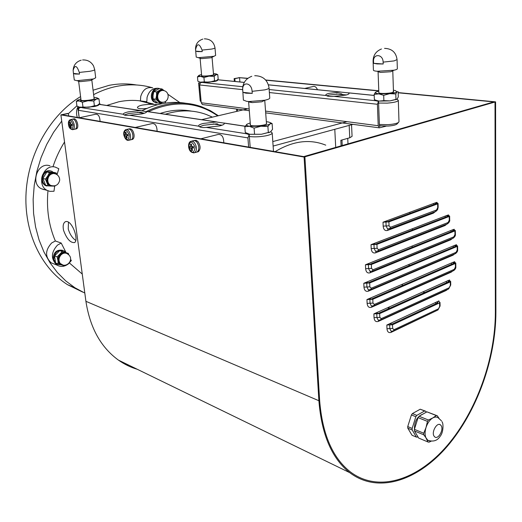 <?xml version="1.0" encoding="UTF-8"?>
<svg xmlns="http://www.w3.org/2000/svg" width="522" height="522" viewBox="0 0 522 522"><rect width="100%" height="100%" fill="white"/><g stroke="black" fill="none" stroke-linecap="round" stroke-linejoin="round"><path stroke-width="0.78" d="M352.983 124.36L273.123 146.069M201.629 119.682L247.363 108.883M346.654 121.776L272.804 141.573M206.275 127.401L219.632 125.926C222.783 125.123 224.329 124.327 224.258 123.525L223.958 123.101L216.506 121.985L203.423 123.427C200.18 124.229 198.582 125.039 198.641 125.867L198.875 126.226C199.874 127.401 202.34 127.786 206.275 127.401L246.638 133.789L249.216 134.683L247.911 137.893L78.267 110.286L79.37 107.702L94.11 106.579C97.373 105.875 98.991 105.203 98.971 104.557L98.828 104.348M222.137 125.169L218.992 124.823L216.669 123.838L203.587 125.28L199.541 126.735M129.515 115.251L141.775 113.926C145.09 113.163 146.728 112.419 146.682 111.701L140.398 110.566L128.366 111.858C124.98 112.621 123.296 113.378 123.322 114.116L123.401 114.279C124.04 115.303 126.076 115.623 129.515 115.251L198.875 126.226M144.242 113.274L140.581 112.263L128.556 113.555L124.236 114.957M79.233 117.757L78.267 110.286M248.629 147.087L247.911 137.893M245.973 133.097L246.638 133.789M250.195 147.354L249.216 134.683M213.237 123.942L221.883 125.267M137.527 112.367L143.987 113.352M334.06 96.348L345.884 95.069C348.057 94.521 349.114 93.98 349.068 93.431L348.409 92.864L340.709 92.094L329.095 93.347C326.857 93.895 325.761 94.449 325.8 95.011L326.38 95.539C327.738 96.485 330.296 96.753 334.06 96.348L375.723 100.733L378.535 101.405L377.406 104.27L269.372 92.538M346.471 94.919L342.993 94.645L340.788 93.784L329.186 95.037L326.863 95.78M202.967 104.609L202.412 104.537L201.231 102.756L199.613 84.962L200.585 82.606L214.222 81.549C216.597 81.04 217.765 80.545 217.746 80.075L217.537 79.833M386.234 126.148L379.35 127.831L378.215 125.717L377.406 104.27M374.587 99.741L375.723 100.733M380.662 125.926L379.455 126.265L378.535 101.405M336.494 93.973L346.249 94.978M78.437 108.896L77.954 108.485L78.946 107.121M200.213 100.916L201.12 101.536M199.73 83.827L198.608 83.272L199.587 82M270.761 131.707L272.197 132.927C272.223 133.971 270.07 134.944 265.75 135.837C259.649 136.908 254.181 137.129 249.359 136.503M397.19 123.786L396.74 124.249C395.213 125.143 392.29 125.75 387.976 126.07L379.435 125.724M379.39 124.49L388.048 124.654C393.157 124.275 396.616 123.557 398.423 122.507L398.984 121.691L398.325 100.446M397.007 99.173L398.325 100.348C397.894 101.62 394.221 102.547 387.304 103.121L378.594 103.049M100.048 121.378L100.054 121.306C99.819 116.589 98.404 114.227 95.813 114.207L79.194 117.77M157.089 131.244L157.102 131.172C156.933 125.991 155.321 123.446 152.254 123.544L135.224 127.459M223.755 142.78L223.768 142.702C223.697 136.953 221.824 134.206 218.144 134.467L200.82 138.813M304.678 88.446L312.9 86.554C314.525 86.006 315.908 86.769 317.063 88.844L317.409 89.719M412.223 245.966L412.093 247.363M409.241 264.262L408.856 265.822M402.69 284.027L401.894 285.834M389.66 306.721L387.826 309.083M165.317 114.233C179.731 109.672 193.434 109.777 206.431 114.553L212.402 117.137M160.13 113.457C170.864 110.011 181.336 109.242 191.554 111.147M409.763 212.252L410.044 213.381M412.373 228.688L412.452 229.941M275.107 151.667C292.894 140.894 309.774 138.721 325.748 145.149M351.541 124.751L352.076 136.346L349.753 137.782L340.84 140.301L341.114 145.853M335.672 146.708L334.791 129.306M186.119 103.304C171.588 100.863 156.894 103.323 142.036 110.697M218.359 115.727L210.333 110.651L201.701 106.795C184.025 100.531 165.637 102.084 146.525 111.454M217.726 115.884C197.029 101.542 173.898 100.146 148.346 111.695M65.191 221.817L65.23 221.791C66.679 221.067 68.31 221.609 70.111 223.416C72.584 226.241 74.359 229.895 75.436 234.365C76.408 238.658 76.153 241.379 74.679 242.547C70.483 243.056 66.77 238.991 63.553 230.339C62.679 226.026 63.227 223.181 65.191 221.817M75.86 240.498C72.362 238.084 69.817 234.241 68.238 228.975L68.48 222.085M157.572 104.72C153.07 104.08 147.909 104.217 142.088 105.131C138.95 105.875 137.403 106.703 137.449 107.623C138.089 108.83 141.234 109.091 146.891 108.419M150.01 103.532L139.263 100.766M158.453 88.414C152.874 87.716 149.077 90.697 147.073 97.366L146.806 101.777L140.444 100.903L140.705 96.531C142.871 89.575 146.858 86.678 152.672 87.84M165.578 101.34L165.226 103.141M77.334 117.443C76.114 113.803 76.31 110.214 77.928 106.664M99.545 103.506L100.544 104.524M44.044 189.675L41.355 188.736C30.204 183.607 37.356 162.427 49.159 165.559L49.936 165.755M54.666 186.158L53.994 191.248L49.929 191.372L47.228 190.426C36.038 185.271 43.248 163.901 55.097 167.047L58.79 168.691L57.055 174.661M54.099 263.975L51.143 262.814C44.931 256.87 45.101 250.253 51.645 242.978L55.358 240.968L61.224 243.069L66.04 252.557M70.561 259.414L71.377 260.498L68.473 263.832C64.597 266.768 60.767 267.192 56.97 265.104C50.738 259.114 50.915 252.452 57.498 245.099L61.224 243.069M148.333 103.304L153.377 104.002L141.442 101.04M140.444 100.903C133.332 99.983 126.096 100.283 118.735 101.797L106.703 105.451M136.516 84.982C127.59 83.435 118.455 83.559 109.105 85.347L93.073 90.215M80.584 96.583C50.634 114.736 28.482 152.933 26.1 192.292C23.731 231.67 40.997 267.949 67.638 284.751L82.717 292.098M152.705 87.84C141.273 84.453 129.352 83.944 116.935 86.306C109.02 87.866 101.242 90.645 93.621 94.639M76.897 105.809L68.402 113.626M61.726 121.084L53.616 132.236L46.693 144.464L41.088 157.546L36.912 171.249L34.243 185.303L33.134 199.456L33.584 213.452L35.581 227.018L39.059 239.931L43.939 251.956L50.112 262.905L57.44 272.615L65.779 280.94L74.959 287.779L84.812 293.064M179.79 102.547L167.934 94.299M64.532 141.991C59.756 149.605 55.926 157.781 53.048 166.538M47.965 190.778C46.341 208.957 48.8 225.687 55.358 240.968M69.419 262.971L82.261 274.063M304.085 157.05L318.89 400.726L85.915 301.311L60.891 114.879L304.085 157.05L304.894 156.822L319.634 400.361C322.289 433.945 332.501 457.768 350.249 471.81C378.398 493.179 417.822 479.848 447.178 445.586C476.606 411.108 495.306 358.797 495.365 312.339L495.013 102.025L495.587 101.862L398.169 92.596M318.89 400.726C321.578 434.519 331.848 458.492 349.701 472.632C378.058 494.19 417.783 480.755 447.354 446.251C476.997 411.532 495.835 358.862 495.9 312.071L495.587 101.862M124.641 363.136L128.203 364.989L124.641 363.136M85.915 301.311C89.993 327.731 100.837 347.339 118.448 360.121C124.321 364.265 130.598 367.318 137.273 369.282M60.891 114.879L67.736 113.444L68.389 113.555L68.708 115.949M378.783 90.75L265.646 79.996M247.872 78.307L238.854 77.615L247.676 78.457M68.389 113.555L61.616 114.723L304.894 156.822L303.713 156.613L493.819 101.907L495.013 102.025L304.894 156.822L319.634 400.361C322.289 433.945 332.501 457.768 350.249 471.81C378.398 493.179 417.822 479.848 447.178 445.586C476.606 411.108 495.306 358.797 495.365 312.339L495.013 102.025L398.175 92.799M378.789 90.945L265.815 80.186M437.638 203.867L438.075 203.495L436.562 202.699L436.999 202.334L434.813 203.038L383.024 222.196L388.91 221.883L389.047 225.817L390.482 227.266L436.503 210.001L437.717 207.645L437.638 203.867L388.91 221.883M449.214 216.467L449.631 216.095L448.104 215.266L448.522 214.894L446.395 215.619L371.031 244.668L376.943 244.361L377.099 248.296L378.567 249.712L448.085 222.502L449.272 220.173L449.214 216.467L376.943 244.361M454.91 230.894L455.321 230.515L453.794 229.641L454.199 229.262L452.104 230.006L365.452 264.784L371.364 264.491L371.52 268.399L373.002 269.776L453.794 236.857L454.962 234.548L454.91 230.894L371.364 264.491M457.194 246.404L457.592 246.012L456.071 245.092L456.469 244.701L454.394 245.477L363.801 283.27L369.687 282.989L369.85 286.859L371.325 288.196L456.078 252.315L457.239 250.012L457.194 246.404L369.687 282.989M455.38 263.447L455.784 263.036L454.271 262.077L454.675 261.666L452.6 262.475L366.953 299.55L372.799 299.282L372.956 303.106L374.418 304.404L454.277 269.332L455.432 267.023L455.38 263.447L372.799 299.282M450.271 281.88L450.682 281.443L449.181 280.431L449.586 280.001L447.504 280.843L373.882 313.879L379.664 313.624L379.814 317.383L381.243 318.642L449.168 287.746L450.329 285.436L450.271 281.88L379.664 313.624M439.596 302.897L440.013 302.427L438.545 301.37L438.963 300.9L386.835 325.03L392.531 324.788L392.661 328.468L394.045 329.689L438.487 308.789L439.661 306.447L439.596 302.897L392.531 324.788M433.651 203.469L433.678 204.663M445.24 216.062L445.259 217.302M450.956 230.47L450.975 231.755M453.253 245.953L453.266 247.284M451.465 262.964L451.478 264.354M446.375 281.351L446.388 282.8M435.726 302.31L435.733 303.83M436.849 301.879L437.965 302.519L437.54 302.988L392.381 323.96L389.158 323.96M447.511 280.934L449.422 281.436L378.176 313.415L376.271 312.808M452.6 262.559L454.525 263.036L371.299 299.086L369.38 298.506M454.394 245.568L456.326 246.012L368.18 282.8L366.255 282.245M452.104 230.098L454.042 230.522L369.844 264.321L367.912 263.799M446.395 215.71L448.346 216.115L375.422 244.211L373.478 243.728M434.813 203.136L436.77 203.515L387.383 221.746L385.425 221.308M235.063 81.478L234.841 78.672L234.124 78.607L239.565 77.68L239.905 81.961M234.841 78.672L239.565 77.68M236.76 111.388L236.57 109.033M234.352 81.406L234.124 78.607M237.451 111.225L237.282 109.124M131.87 366.653L125.28 363.442M242.097 109.764L242.123 110.122M342.23 145.527L341.969 140.177L341.623 140.079M347.998 143.87L347.75 138.539L347.247 138.493M342.458 139.844L341.969 140.177M130.624 139.837L131.427 139.648C132.562 138.917 133.045 137.377 132.862 135.035C131.981 130.683 130.356 128.712 128.001 129.123C130.063 128.627 131.635 130.278 132.712 134.076C133.175 136.875 132.745 138.728 131.427 139.648L130.624 139.837M131.831 139.55L132.634 139.354C133.776 138.63 134.252 137.09 134.069 134.748C133.195 130.402 131.57 128.438 129.215 128.849L128.81 128.941M70.724 119.584L72.375 119.225C74.222 118.892 75.605 120.562 76.512 124.229C76.864 126.729 76.486 128.34 75.383 129.071L75.546 128.973C78.378 127.329 75.194 117.528 72.375 119.225L72.186 119.342M75.918 128.954L76.714 128.719C79.546 127.068 76.369 117.274 73.55 118.977L73.008 119.088M194.164 140.483L196.22 140.314L198.112 141.736C200.644 145.906 200.735 149.22 198.38 151.687L197.336 151.954M193.12 140.744L194.967 140.627L196.859 142.049C199.391 146.225 199.482 149.546 197.127 152.013L196.089 152.28L197.127 152.013C198.575 151.021 199.104 149.116 198.719 146.304C197.557 141.932 195.685 140.079 193.12 140.744L191.718 141.097M123.982 135.394C126.99 141.351 128.745 141.168 129.234 134.846C126.2 128.882 124.445 129.065 123.982 135.394M124.81 136.046L124.53 134.689L125.561 134.598L125.287 132.327L126.037 132.242L126.311 134.519L127.727 134.35L128.007 135.713L126.592 135.883L127.244 138.076L126.494 138.147L125.848 135.961L124.81 136.046L127.942 135.42M126.592 135.883L127.975 135.563M125.561 134.598L126.291 134.428M126.056 132.516L125.287 132.327M127.335 134.395L127.564 135.479M127.485 134.376L127.701 135.446M125.848 135.961L127.949 135.466M126.494 138.147L127.094 137.645M68.578 124.738C71.103 130.5 72.643 130.546 73.191 124.875C70.646 119.107 69.106 119.062 68.578 124.738M69.263 125.469L69.048 124.203L69.935 124.275L69.752 122.161L70.411 122.174L70.594 124.295L71.853 124.282L72.075 125.554L70.816 125.561L71.357 127.596L70.698 127.577L70.157 125.541L69.263 125.469L71.971 125.012M70.816 125.561L72.023 125.3M69.935 124.275L70.574 124.138M70.418 122.324L69.752 122.161M71.729 124.288L71.873 125.032M70.157 125.541L71.99 125.143M70.698 127.577L71.227 127.172M188.755 147.276C192.005 153.892 194.112 153.846 195.071 147.139C191.783 140.509 189.682 140.555 188.755 147.276M189.767 148.072L189.512 146.597L190.784 146.617L190.556 144.144L191.45 144.118L191.678 146.597L193.349 146.512L193.61 147.994L191.939 148.072L192.553 150.447L191.659 150.46L191.039 148.091L189.767 148.072L193.499 147.439M191.939 148.072L193.545 147.661M190.784 146.617L191.652 146.395M191.463 144.379L190.556 144.144M192.54 146.558L192.716 147.491M192.703 146.551L192.859 147.452M191.039 148.091L193.505 147.458M191.659 150.46L192.37 149.84M156.744 102.997L153.599 101.673C148.594 97.653 152.561 86.776 158.434 88.414M158.316 103.095L156.208 102.841L154.46 101.79C149.201 97.555 153.853 86.228 159.836 88.668L159.973 88.714M46.791 186.034L45.238 185.48C41.434 182.765 40.664 179.033 42.934 174.289C45.049 171.268 47.678 170.172 50.836 170.994M50.778 186.06L46.027 185.702C42.223 182.987 41.453 179.248 43.724 174.498C46.132 171.164 49.029 170.172 52.415 171.523M57.126 264.51L55.828 263.917L53.009 259.336C53.472 252.335 56.709 249.333 62.718 250.325M61.081 264.856L56.611 264.223L53.792 259.636C54.425 252.243 57.844 249.333 64.043 250.899L65.72 252.446M61.746 264.647L59.391 263.114C55.626 258.919 61.381 250.547 66.157 253.229M162.192 90.332C156.704 89.353 154.682 100.328 160.052 101.901L160.913 102.103M164.13 90.697L161.592 89.941L159.295 90.711L157.546 92.577L156.535 95.637L156.868 98.854L158.173 101.066L160.874 102.469L162.786 102.221M162.897 102.214L160.437 103.389L155.81 99.219L156.535 95.637L156.593 91.97L162.009 88.955L164.215 90.724M162.009 88.955L159.197 88.623L153.794 91.624L153.076 95.193L153.018 98.847L157.637 103.004L160.437 103.389M153.018 98.847L155.81 99.219M153.794 91.624L156.593 91.97M55.012 173.787C50.856 172.606 48.187 174.433 46.993 179.274C46.856 181.989 47.822 183.959 49.884 185.186L51.378 185.675M56.376 174.27L53.133 172.893L56.18 172.978L53.583 172.306L46.869 171.979L42.863 178.433L45.44 179.137L47.75 175.973L46.647 179.255L47.124 182.609C48.096 184.775 49.681 185.943 51.874 186.113L53.251 185.982M53.133 172.893C50.921 172.873 49.127 173.898 47.75 175.973L49.453 172.651L53.133 172.893M56.18 172.978L57.081 174.72M55.312 185.682L54.921 186.158L48.2 185.897L45.44 179.137M42.863 178.433L45.623 185.173L48.2 185.897M46.869 171.979L49.453 172.651M67.782 253.992L65.628 252.615L68.356 253.411L59.704 250.638L54.582 255.904L55.586 262.984L58.144 263.975L57.942 260.543C58.347 262.847 59.534 264.321 61.505 264.98L63.423 265.13M65.628 252.615C63.606 252.093 61.74 252.668 60.01 254.338L58.262 257.229L57.942 260.543L57.139 256.876L62.275 251.584L65.628 252.615M59.704 250.638L62.275 251.584M68.356 253.411L68.695 254.716M64.976 265.163L64.252 265.744L58.144 263.975M54.582 255.904L57.139 256.876M213.498 74.157L213.739 74.666C212.663 75.651 202.973 76.512 201.518 75.749L201.609 75.181M199.365 81.921L201.153 82.359L209.518 82.143L216.441 80.701L218.17 79.031L217.804 74.679L215.932 74.737L216.48 74.313L216.245 73.948L213.439 73.511M201.551 74.535L199.287 75.207L198.765 75.918L200.618 76.382L197.473 76.864L198.889 75.429M200.618 76.382L208.989 76.147L215.932 74.737L214.183 76.401L208.989 76.147L203.932 77.504L200.618 76.382M200.272 82.228L197.871 81.223L197.473 76.864M200.128 82.169L204.324 81.895L203.932 77.504M216.382 74.039L217.804 74.679M204.324 81.895L209.518 82.143L214.562 80.786L214.183 76.401M214.562 80.786L216.441 80.701M248.733 101.934L252.159 102.599L261.77 101.803L264.817 100.231C268.164 99.487 269.809 98.743 269.75 97.999L269.052 87.983M243.389 100.061L246.645 101.333L249.124 101.529L264.817 100.231M246.012 93.19L242.906 92.329L242.75 90.299C241.79 81.23 251.611 82.182 252.093 91.324L252.25 93.373L246.012 93.19M266.514 123.995L264.745 100.27M242.906 92.329L252.25 93.373M393.451 91.213L393.621 92.029C391.957 93.334 380.884 93.993 378.828 92.909L378.828 92.029M393.477 92.081L393.073 91.728M375.696 100.217L379.135 101.098L389.954 100.903L397.17 99.036L398.306 96.909L398.142 91.67L396.942 91.839L395.343 90.547L393.418 90.267M375.749 93.236L378.868 93.882L374.17 94.384L375.429 92.283L375.749 93.236M374.17 94.384L374.372 99.637L377.106 100.694L379.135 101.098L383.872 100.629L389.954 100.903L396.87 99.265M378.868 93.882L389.712 93.666C393.621 93.197 396.028 92.583 396.942 91.839L395.787 93.953L389.712 93.666L383.69 95.324L378.868 93.882M378.796 91.089L375.657 92.113M383.872 100.629L383.69 95.324M395.957 99.245L395.787 93.953M378.861 92.896L378.078 71.736L380.551 72.401L390.756 71.742L394.064 70.202C396.289 69.707 397.386 69.211 397.34 68.721L397.059 59.652M94.058 98.195L94.312 98.815C93.06 99.983 82.698 101.105 80.936 100.263L80.603 99.996L80.969 99.571M78.92 107.114L88.792 107.271L98.169 105.372M80.871 98.808L77.732 100.309L79.22 100.929L76.323 101.346L76.936 106.077L80.049 107.421L82.972 107.03L88.792 107.271L94.384 105.77L97.112 105.535L99.552 103.591L98.978 98.873L96.296 99.063C97.797 98.41 97.718 97.927 96.055 97.614L93.96 97.431M79.22 100.929L87.977 100.753L96.296 99.063L93.797 101.007L87.977 100.753L82.365 102.253L79.22 100.929M82.972 107.03L82.365 102.253M76.323 101.346L77.961 99.904M97.079 97.908L98.978 98.873M94.384 105.77L93.797 101.007M266.435 122.892L266.566 123.988C264.576 125.593 253.079 126.539 250.514 125.313L250.031 125.039L250.332 124.138M266.507 124.027L266.331 123.649M247.611 133.665L249.96 134.317L261.509 134.245L270.507 131.909L272.523 129.345L272.119 123.551L269.946 123.949C271.094 123.061 270.416 122.383 267.89 121.913L266.35 121.711M246.573 125.437L249.346 126.337L244.818 126.715L246.991 124.184L246.573 125.437M244.818 126.715L245.275 132.529L249.797 134.291L261.509 134.245L270.344 132.02M249.346 126.337L260.922 126.233C265.404 125.678 268.412 124.915 269.946 123.949L267.89 126.507L260.922 126.233L254.09 128.112L249.346 126.337M250.24 122.957L246.991 124.184M254.534 133.984L254.09 128.112M269.985 122.54L272.119 123.551M268.308 132.366L267.89 126.507M248.629 101.907L250.423 125.273M78.718 81.354L80.277 81.647L90.436 80.571L91.794 79.859L94.149 98.926M74.287 79.99L76.956 80.695L93.516 78.953L95.696 77.791L94.704 69.622L93.542 65.909C91.082 61.7 87.428 59.717 82.593 59.958M75.051 74.007L73.445 73.471L73.139 70.411C74.763 64.643 76.819 65.315 79.298 72.427L79.507 74.085L75.051 74.007M73.445 73.406L79.507 74.085M200.089 58.249L201.394 58.634L211.005 57.779L212.036 57.257L213.55 74.776M196.213 57.074L198.321 57.674L213.981 56.278L215.638 55.41L214.999 47.9M197.773 51.606L195.717 51.169L195.58 49.655C197.12 43.026 199.287 43.169 202.073 50.092L202.21 51.613L197.773 51.606M195.717 51.169L202.21 51.613M373.426 70.137L373.426 70.222C373.569 70.705 374.816 71.051 377.171 71.26L394.064 70.202M377.145 63.925L373.602 63.325L373.53 61.492C372.962 53.316 383.05 53.89 383.128 62.131L383.194 63.984L377.145 63.925M393.477 92.113L392.779 70.796M373.602 63.325L383.194 63.984M441.24 425.763C443.876 429.841 438.212 439.752 434.8 436.973L433.997 436.059C431.316 432.007 437.005 422.044 440.398 424.81L441.24 425.763M429.449 440.94L427.786 440.248L423.792 434.833L414.442 430.937L418.657 438.049L427.981 441.984L426.304 438.591C424.791 435.726 424.699 432.027 426.024 427.479C427.544 422.977 429.808 419.799 432.803 417.939C434.826 416.824 436.607 416.765 438.147 417.763L441.436 420.797M414.429 429.228C414.468 421.365 417.254 416.341 422.807 414.155M419.068 416.256L428.451 420.021L432.803 417.939L436.294 415.538L426.911 411.845L419.068 416.256L418.089 417.62L414.396 429.338L423.747 433.227L426.024 427.479L427.472 421.398L418.089 417.62M427.472 421.398L428.451 420.021M414.442 430.937L414.396 429.338M423.792 434.833L423.747 433.227M431.081 441.247L428.993 442.193L427.981 441.984M407.786 428.164L412.021 435.257L416.432 437.116L412.21 430.004L407.786 428.164L407.734 426.578L412.165 428.418L415.851 416.719L411.408 414.931L412.387 413.581L416.83 415.362L424.673 410.964L425.678 411.206L426.252 412.217M415.851 416.719L416.83 415.362M412.21 430.004L412.165 428.418M418.024 436.992L416.432 437.116M426.911 411.845L437.299 415.78L438.969 418.252M436.294 415.538L437.299 415.78M424.673 410.964L420.23 409.215L412.387 413.581M420.23 409.215L425.678 411.206M411.408 414.931L407.734 426.578M216.506 121.985L146.571 111.493M140.398 110.566L98.847 104.335M123.401 114.279L82.235 107.767M245.099 126.272L223.958 123.101M340.709 92.094L268.452 84.851M326.38 95.539L269.156 89.516M244.257 82.43L217.602 79.762M242.743 86.737L203.489 82.606M242.573 89.627L199.613 84.962M378.215 125.717L265.587 111.108M249.17 108.974L201.231 102.756M374.209 95.448L348.409 92.864M349.753 137.782L349.179 125.391M152.907 103.937L152.339 103.643M424.836 292.47L422.794 291.896M435.355 211.606L433.443 213.133L387.487 230.456C384.995 231.044 383.553 229.602 383.168 226.124L383.024 222.196M436.999 202.334L437.012 203.019M446.806 224.127L445.031 225.53L375.612 252.824C373.067 253.47 371.599 252.054 371.194 248.596L371.031 244.668M448.522 214.894L448.535 215.593M452.398 238.502L450.747 239.794L370.065 272.804C367.514 273.495 366.033 272.125 365.622 268.686L365.452 264.784M454.199 229.262L454.205 229.98M454.577 253.986L453.044 255.173L368.408 291.132C365.863 291.863 364.382 290.532 363.971 287.133L363.801 283.27M456.469 244.701L456.482 245.444M452.678 271.035L451.256 272.112L371.507 307.249C368.989 308.013 367.521 306.721 367.116 303.367L366.953 299.55M454.675 261.666L454.682 262.449M447.471 289.495L446.173 290.46L378.339 321.395C375.86 322.185 374.431 320.932 374.039 317.637L373.882 313.879M449.586 280.001L449.605 280.829M438.963 300.9L438.982 301.794M436.692 310.59L391.135 332.351C388.727 333.153 387.337 331.94 386.972 328.716L386.835 325.03M436.412 303.517L435.746 303.321M437.253 303.125L437.227 301.99M446.949 282.546L446.395 282.402M451.908 264.165L451.478 264.06M438.075 203.521L438.147 207.267L437.717 207.645M433.443 213.133L433.625 212.258M435.42 211.58L436.503 210.001M387.487 230.456L388.159 228.975M389.405 228.89L390.482 227.266M383.168 226.124L386.104 225.967L387.481 228.799L388.355 228.995M385.96 222.039L386.104 225.967L389.047 225.817M449.631 216.128L449.69 219.801L449.272 220.173M445.031 225.53L445.175 224.767M447.047 224.029L448.085 222.502M375.612 252.824L376.179 251.415M377.55 251.297L378.567 249.712M371.194 248.596L374.143 248.446L375.481 251.199L377.974 251.141L447.458 223.866C449.266 222.424 450.016 221.067 449.69 219.801M373.987 244.518L374.143 248.446L377.099 248.296M455.321 230.548L455.373 234.163L454.962 234.548M450.747 239.794L450.851 239.135M452.796 238.339L453.794 236.857M370.065 272.804L370.581 271.453L369.857 271.225L370.724 271.46M372.029 271.329L373.002 269.776M365.622 268.686L368.571 268.543L369.857 271.225L372.434 271.166L453.187 238.182C454.93 236.792 455.654 235.455 455.373 234.163M368.408 264.641L368.571 268.543L371.52 268.399M457.592 246.038L457.644 249.614L457.239 250.012M453.044 255.173L453.122 254.605M455.125 253.757L456.078 252.315M368.408 291.132L368.878 289.84M370.405 289.703L371.325 288.196M363.971 287.133L366.907 286.996L368.147 289.599L368.989 289.847M366.744 283.126L366.907 286.996L369.85 286.859M455.784 263.068L455.837 266.611L455.432 267.023M451.256 272.112L451.308 271.636M453.364 270.735L454.277 269.332M371.507 307.249L371.938 306.009M373.53 305.866L374.418 304.404M367.116 303.367L370.039 303.236L371.227 305.768L372.029 306.016M369.876 299.419L370.039 303.236L372.956 303.106M450.682 281.475L450.734 284.992L450.329 285.436M446.173 290.46L446.206 290.075M448.294 289.123L449.168 287.746M378.339 321.395L378.744 320.208M380.394 320.058L381.243 318.642M374.039 317.637L376.923 317.507L378.065 319.973L378.828 320.214M376.773 313.748L376.923 317.507L379.814 317.383M440.013 302.466L440.085 305.977L439.661 306.447M437.664 310.127L438.487 308.789M391.135 332.351L391.526 331.216M393.223 331.059L394.045 329.689M386.972 328.716L389.817 328.592L390.906 330.994L391.617 331.222M389.68 324.912L389.817 328.592L392.661 328.468M132.634 139.354L129.058 140.209C126.957 140.927 125.254 139.322 123.936 135.394C123.329 132.836 123.89 130.924 125.632 129.671C127.688 129.175 129.26 130.833 130.337 134.63C130.807 137.436 130.383 139.296 129.058 140.209L128.229 140.398M76.545 128.817L73.1 129.58C70.463 129.502 68.95 127.89 68.545 124.725C68.062 122.429 68.571 120.758 70.092 119.714C71.932 119.381 73.308 121.052 74.228 124.732C74.574 127.231 74.202 128.843 73.1 129.58L72.454 129.717M198.38 151.687L194.686 152.646C191.411 153.057 189.414 151.256 188.683 147.25C188.383 144.092 189.042 142.128 190.667 141.358C193.231 140.692 195.104 142.552 196.272 146.936C196.657 149.749 196.128 151.654 194.686 152.646L193.59 152.913M161.781 102.221L160.92 102.018C158.623 100.968 157.546 98.893 157.696 95.787C158.375 92.231 160.169 90.45 163.066 90.436M52.709 185.949L50.68 185.408C48.618 184.181 47.659 182.211 47.796 179.49C48.494 175.712 50.53 173.715 53.896 173.493L55.815 174.002C58.49 175.333 59.769 177.46 59.658 180.384C58.425 185.036 55.436 186.713 50.68 185.408L49.884 185.186M62.914 265.039L60.187 263.421C58.399 260.622 58.679 257.777 61.015 254.899C63.058 253 65.152 252.602 67.299 253.712L69.113 255.154M243.396 100.172L242.75 90.299M252.093 91.324L264.693 89.888C267.662 89.203 269.111 88.531 269.045 87.879C267.61 79.886 262.834 75.827 254.723 75.697M79.298 72.427L89.745 71.305C92.975 70.692 94.626 70.137 94.704 69.622M196.22 57.12L195.58 49.655M202.073 50.092L211.417 49.101C213.818 48.65 215.005 48.239 214.992 47.861C213.87 41.93 210.32 38.922 204.356 38.837M373.426 70.222L373.08 61.107L373.53 61.492M383.128 62.131L394.136 60.904L397.053 59.573C396.048 52.344 391.878 48.611 384.544 48.37M217.641 123.962L216.871 123.844M245.144 126.207L223.794 123.003M217.119 122.004L146.467 111.408M140.933 110.579L98.906 104.276M141.442 112.367L140.764 112.263M341.525 93.843L340.931 93.784M379.35 127.831L265.718 112.869M249.301 110.71L202.412 104.537M374.209 95.409L348.252 92.812M341.12 92.094L268.438 84.818M244.276 82.398L217.628 79.729M77.954 108.485L79.148 117.757M201.14 101.757L200.683 101.379M198.608 83.272L200.22 100.974M247.258 133.521L246.899 133.926M272.21 133.058L273.495 151.387M375.833 100.27L375.475 100.655M396.74 124.249L398.423 122.507M65.23 221.791L66.346 221.472M41.355 188.736L47.228 190.426M51.143 262.814L56.97 265.104M67.638 284.751L74.959 287.779M349.701 472.632L118.448 360.121M438.147 207.267L437.586 209.7L435.85 211.423L389.856 228.727L387.481 228.799L388.14 228.988M457.644 249.647C457.872 250.984 457.155 252.302 455.497 253.594L370.79 289.547L368.839 289.821M455.837 266.644C456.019 268.04 455.314 269.352 453.716 270.579L373.896 305.709L371.879 305.99M450.734 285.032L448.633 288.966L380.74 319.908L378.672 320.182M440.085 306.016L437.978 309.977L393.555 330.909L391.461 331.189M126.435 129.489L128.001 129.123M191.457 144.235L191.065 144.131M155.354 102.723L156.208 102.841M45.238 185.48L46.027 185.702M55.828 263.917L56.611 264.223M163.836 90.613C170.498 92.029 169.05 102.775 162.277 102.227L160.052 101.901M69.38 255.486C73.406 260.367 66.79 267.747 61.328 264.439L60.532 264.132M251.774 76.284C245.542 78.763 242.482 83.357 242.606 90.065M252.159 102.599L249.124 101.529M395.787 99.754L396.4 99.376M268.817 132.725L269.3 132.412M81.06 100.302L78.639 81.328M74.294 80.042L73.445 73.471M81.191 60.193C76.153 61.74 73.471 65.146 73.139 70.411M90.436 80.571L93.516 78.953M80.277 81.647L76.956 80.695M201.668 75.801L200.089 58.288M201.322 58.634L198.203 57.668M202.83 39.098C197.858 40.775 195.424 44.266 195.528 49.57M211.005 57.779L213.981 56.278M380.401 72.388L377.171 71.26M381.452 48.99C375.977 51.221 373.184 55.26 373.08 61.107M441.925 421.659C443.628 423.218 443.4 432.431 440.444 435.89C437.606 440.653 433.384 442.108 427.786 440.248M440.398 424.81L439.498 424.451"/></g></svg>
